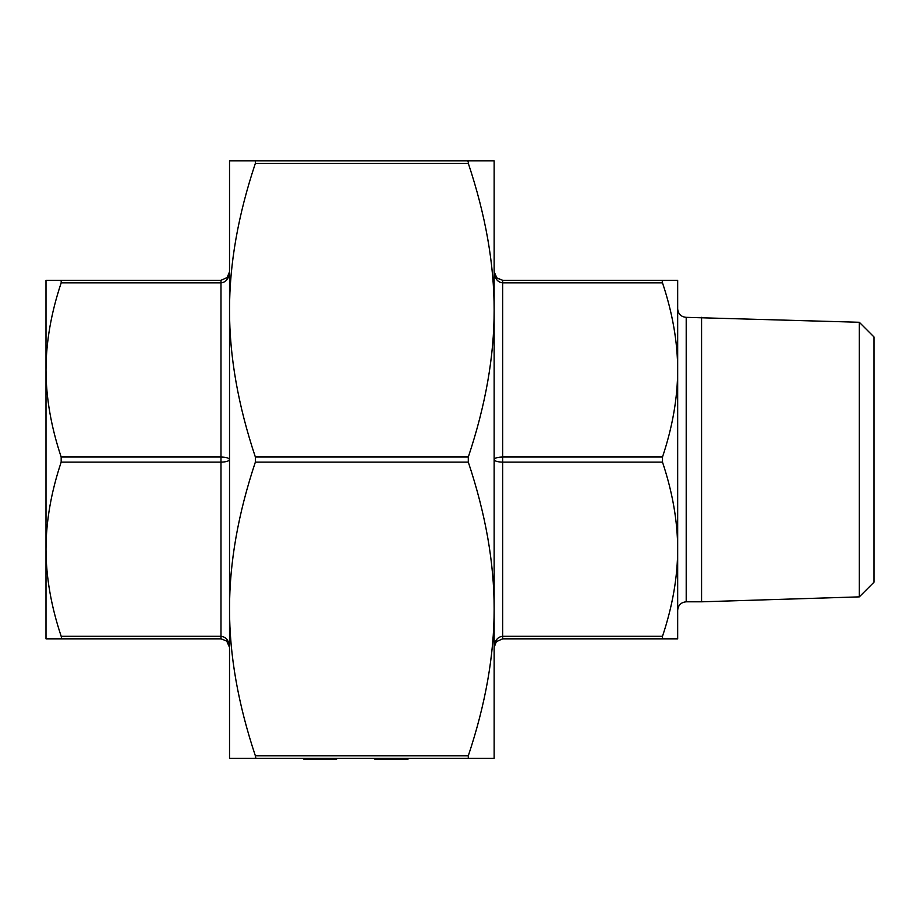 <?xml version="1.0" encoding="UTF-8"?>
<svg xmlns="http://www.w3.org/2000/svg" width="920" height="920" viewBox="0 0 920 920"><rect width="100%" height="100%" fill="white"/><g stroke="black" fill="none" stroke-linecap="round" stroke-linejoin="round"><path stroke-width="1.38" d="M467.912 161.494L468.303 160.816L494.143 160.816L494.143 758.333L468.303 758.333L468.303 755.78C485.587 704.053 494.201 655.12 494.143 608.959C494.201 562.798 485.587 513.854 468.303 462.139L468.303 457.01C485.587 405.294 494.201 356.35 494.143 310.19C494.201 264.029 485.587 215.096 468.303 163.369L468.303 160.816L255.357 160.816L255.357 163.369C238.084 215.096 229.471 264.029 229.528 310.19C229.471 356.35 238.084 405.294 255.357 457.01L255.357 462.139C238.084 513.854 229.471 562.798 229.528 608.959L229.528 160.816L255.357 160.816M255.748 757.654L255.357 758.333L229.528 758.333L229.528 608.959C229.471 655.12 238.084 704.053 255.357 755.78L255.357 758.333L468.303 758.333M859.314 322.276L859.314 596.873L874 582.188L874 336.961L859.314 322.276L686.205 317.342L686.205 601.806L701.569 601.806L701.569 317.342M229.528 647.358L229.528 647.369C228.689 643.39 227.746 641.274 226.711 641.033C227.734 641.251 228.677 643.367 229.528 647.369L226.699 641.021L220.984 638.836L46 638.836L46 369.943C46.057 397.877 51.117 426.903 61.168 457.01L61.168 462.139C51.117 492.246 46.057 521.272 46 549.205C46.057 577.127 51.117 606.154 61.168 636.272L61.548 638.146M61.168 462.139L220.984 462.139C226.17 461.978 229.011 461.127 229.528 459.574C229.011 458.022 226.17 457.171 220.984 457.01L61.168 457.01M61.168 282.877L220.984 282.877C226.17 282.21 229.011 278.507 229.528 271.779L227.367 277.449L220.984 280.312L61.168 280.312L61.168 282.877C51.117 312.995 46.057 342.01 46 369.943L46 314.881M46 369.943L46 280.312L220.984 280.312L220.984 636.272L61.168 636.272M227.021 277.817L229.528 271.779L227.367 277.449M220.984 638.836L220.984 636.272C226.17 636.939 229.011 640.63 229.528 647.369L229.517 647.001M662.504 457.01C672.554 426.903 677.615 397.877 677.672 369.943C677.615 342.01 672.554 312.995 662.504 282.877L662.504 280.312L677.672 280.312L677.672 549.205C677.615 521.272 672.554 492.246 662.504 462.139L662.504 457.01L502.676 457.01L502.676 282.877C497.501 282.21 494.649 278.507 494.143 271.779C494.661 278.518 497.501 282.21 502.676 282.877L502.676 280.312L662.504 280.312L662.112 281.002M496.65 277.817L502.676 280.312L496.961 278.116L494.143 271.779C494.983 275.758 495.926 277.874 496.961 278.116M662.504 280.312L502.676 280.312M502.676 457.01C497.501 457.171 494.649 458.022 494.143 459.574C494.649 461.127 497.501 461.978 502.676 462.139L502.676 457.01M662.504 636.272C672.554 606.154 677.615 577.127 677.672 549.205L677.672 638.836L662.504 638.836L662.504 636.272L502.676 636.272C497.501 636.939 494.649 640.63 494.143 647.369L496.213 641.792M494.143 647.151L496.317 641.677M494.143 647.369L496.305 641.688L502.676 638.836L662.504 638.836M686.205 601.806C681.019 602.312 678.178 605.153 677.672 610.339L677.672 549.205M677.672 369.943L677.672 308.809C678.178 313.996 681.019 316.836 686.205 317.342M46 604.256L46 549.205M229.528 186.415L229.528 310.19M229.528 608.959L229.528 732.722M494.143 724.189L494.143 608.959M494.143 310.19L494.143 194.959M859.314 596.873L701.569 601.806M336.628 758.333L336.628 759.184L303.796 759.184L303.796 758.333M312.719 759.184L312.719 758.333M324.737 759.184L324.737 758.333M316.526 759.184L316.526 758.333M374.785 758.333L374.785 759.184L408.02 759.184L408.02 758.333M407.215 759.184L407.215 758.333M375.59 759.184L375.59 758.333M468.303 457.01L255.357 457.01M255.357 462.139L468.303 462.139M255.357 163.369L468.303 163.369M468.303 755.78L255.357 755.78M502.676 282.877L662.504 282.877M502.676 638.836L502.676 462.139L662.504 462.139M226.711 278.116C227.746 277.874 228.689 275.758 229.528 271.779"/></g></svg>
